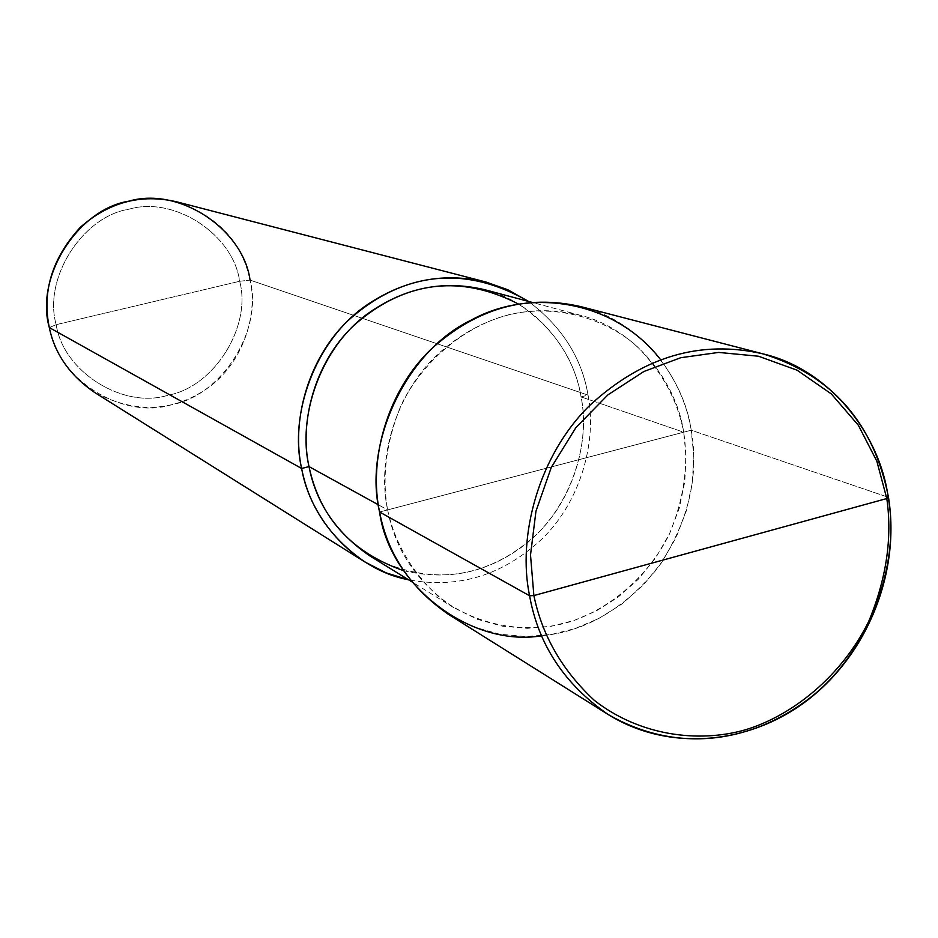 <?xml version="1.0" encoding="UTF-8"?>
<svg xmlns="http://www.w3.org/2000/svg" width="938" height="938" viewBox="0 0 938 938"><rect width="100%" height="100%" fill="white"/><g stroke="black" fill="none" stroke-linecap="round" stroke-linejoin="round"><path stroke-width="0.7" stroke-dasharray="4.69 3.52" d="M541.695 635.788C585.617 631.555 624.415 608.821 658.077 567.596C688.34 522.161 699.396 476.363 691.224 430.214L888.134 497.222L691.224 430.214L379.597 512.007L691.224 430.214C687.226 405.533 677.037 382.036 660.657 359.735M888.134 497.222C900.843 563.269 869.034 654.454 806.762 700.311C748.372 743.611 675.641 753.308 607.988 714.404M580.997 306.667C639.751 320.468 683.872 377.381 691.224 430.214L693.733 455.587L692.326 482.613L686.522 510.319L676.134 537.521L661.396 562.964L642.929 585.476L621.671 604.166L598.725 618.541L575.217 628.53L551.403 634.475L525.937 636.585L499.508 634.17L473.244 626.76L448.411 614.32M403.68 570.703C452.644 582.228 496.554 570.492 535.434 535.481C573.927 499.52 589.967 440.637 581.068 396.891L683.673 432.207C676.661 382.352 635.331 328.663 580.012 315.191C527.942 302.74 480.162 316.071 436.686 355.197C394.124 395.707 377.064 461.813 387.629 509.897C381.649 476.422 386.233 441.259 401.405 404.43C424.867 357.589 468.003 325.076 508.947 314.711C549.996 304.944 599.558 314.441 635.917 345.243C661.583 370.897 677.506 399.881 683.673 432.207L387.629 509.897L378.342 504.785L387.629 509.897C395.191 550.16 417.281 582.779 453.922 607.754L477.512 619.35L502.405 626.185L527.414 628.331L551.497 626.221L574.021 620.499L596.31 610.943L618.025 597.225L638.133 579.426L655.592 558.04L669.498 533.91L679.3 508.103L684.752 481.839L686.065 456.231L683.673 432.207C688.797 464.744 684.037 498.723 669.392 534.144C646.903 579.274 605.948 611.506 566.153 622.926C526.241 633.748 476.656 626.549 438.796 596.967C411.852 572.028 394.792 543.008 387.629 509.897L683.673 432.207L581.068 396.891L588.032 395.097L250.059 280.099L239.671 281.283C233.374 234.711 174.609 195.737 129.057 209.174C82.274 216.467 42.937 278.645 56.186 324.654L239.671 281.283C251.923 326.494 214.052 386.972 168.183 395.191C123.628 409.414 63.385 372.14 56.186 324.654L49.304 327.573C57.23 379.573 123.218 420.259 171.9 404.653C222.048 395.613 263.402 329.519 250.059 280.099C258.536 315.942 241.746 365.023 206.829 388.684C172.24 412.239 134.802 413.47 94.504 392.389M485.028 289.783C535.997 302.2 574.373 351.316 581.068 396.891C591.585 446.113 568.334 513.813 521.258 547.405C474.663 580.845 424.316 583.764 370.229 556.152M176.637 201.811C217.44 215.74 241.922 241.84 250.059 280.099L588.032 395.097C581.841 357.964 562.003 326.729 528.516 301.415C562.003 326.729 581.841 357.964 588.032 395.097C597.06 440.028 581.466 500.142 542.774 538.201C503.331 575.252 458.576 589.111 408.546 579.778C458.576 589.111 503.331 575.252 542.774 538.201C581.466 500.142 597.06 440.028 588.032 395.097L581.068 396.891C574.677 359.019 553.842 328.101 518.573 304.1M49.304 327.573L56.186 324.654C63.385 372.14 123.628 409.414 168.183 395.191C214.052 386.972 251.923 326.494 239.671 281.283L56.186 324.654C42.937 278.645 82.274 216.467 129.057 209.174C174.609 195.737 233.374 234.711 239.671 281.283L250.059 280.099M453.922 607.754L411.852 581.818M580.012 315.191L532.268 302.423"/><path stroke-width="1.41" d="M660.657 359.735C614.496 299.972 530.216 287.579 471.497 319.952C404.325 351.949 363.287 446.066 379.597 512.007L529.583 595.759L533.874 595.571L886.797 498.547C892.448 537.72 886.422 578.699 868.694 621.495C841.597 676.087 792.821 715.424 745.511 729.776C698.071 743.4 639.188 735.521 594.27 700.311C562.308 670.529 542.176 635.624 533.874 595.571C542.176 635.624 562.308 670.529 594.27 700.311C639.188 735.521 698.071 743.4 745.511 729.776C792.821 715.424 841.597 676.087 868.694 621.495C886.422 578.699 892.448 537.72 886.797 498.547L888.134 497.222L886.797 498.547L533.874 595.571L530.509 555.003L535.961 511.21L551.274 467.441L575.955 427.54L607.883 394.886L643.89 371.507L680.683 357.73L718.66 352.418L758.49 356.229L797.148 370.217L831.326 393.925L858.364 425.277L876.854 461.226L886.797 498.547L876.854 461.226L858.364 425.277L831.326 393.925L797.148 370.217L758.49 356.229L718.66 352.418L680.683 357.73L643.89 371.507L607.883 394.886L575.955 427.54L551.274 467.441L535.961 511.21L530.509 555.003L533.874 595.571L529.583 595.759C538.365 644.711 564.5 684.259 607.988 714.404C564.5 684.259 538.365 644.711 529.583 595.759C517.178 536.888 538.271 455.469 590.061 405.099C643.046 356.463 700.803 339.415 763.333 353.954C830.622 369.736 880.348 435.807 888.134 497.222C880.348 435.807 830.622 369.736 763.333 353.954C700.803 339.415 643.046 356.463 590.061 405.099C538.271 455.469 517.178 536.888 529.583 595.759L379.597 512.007C389.059 583.823 469.387 647.701 541.695 635.788M888.52 497.586C900.316 571.312 868.412 652.344 809.377 698.728C750.377 745.042 668.724 752.346 607.988 714.404C675.641 753.308 748.372 743.611 806.762 700.311C869.034 654.454 900.843 563.269 888.134 497.222M607.988 714.404L448.411 614.32C410.422 588.044 387.488 553.936 379.597 512.007C368.493 461.555 386.221 392.225 430.776 349.511C476.34 308.25 526.417 293.981 580.997 306.667L763.333 353.954C832.252 375.458 873.97 423.296 888.509 497.48M411.852 581.818L370.229 556.152C336.461 533.171 316.059 503.307 309.001 466.585L378.342 504.785L309.001 466.585C319.881 517.67 351.445 552.376 403.68 570.703M365.175 562.132L94.504 392.389C69.799 375.341 54.732 353.743 49.304 327.573L301.637 468.472C309.001 506.719 330.188 537.931 365.175 562.132L386.268 572.907L408.546 579.778C354.095 569.495 309.892 518.327 301.637 468.472L309.001 466.585C299.14 422.71 314.547 362.596 353.462 325.826C393.21 290.311 437.061 278.305 485.028 289.783L532.268 302.423M518.573 304.1C465.787 276.851 415.64 279.946 368.118 313.421C320.221 347.635 297.323 417.093 309.001 466.585L301.637 468.472C288.916 415.206 314.746 340.154 366.957 304.92C418.782 270.261 472.635 269.089 528.516 301.415L507.939 289.807L485.907 282.01C435.631 270.32 389.669 283.194 348.01 320.632C307.289 359.395 291.272 422.44 301.637 468.472L49.304 327.573C41.858 291.401 52.223 257.962 80.398 227.242C109.101 202.033 141.181 193.556 176.637 201.811L485.907 282.01M250.059 280.099C243.212 229.189 179.006 186.463 129.116 201.119C77.889 209.057 34.765 277.179 49.304 327.573"/></g></svg>
